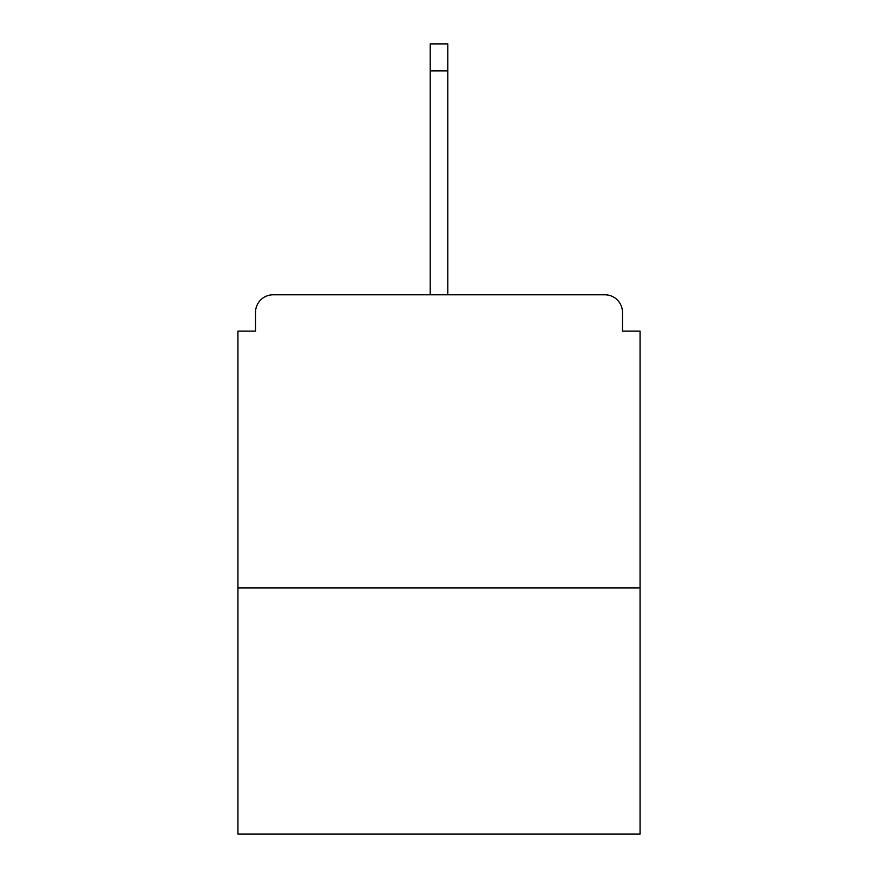 <?xml version="1.0" encoding="UTF-8"?>
<svg xmlns="http://www.w3.org/2000/svg" width="878" height="878" viewBox="0 0 878 878"><rect width="100%" height="100%" fill="white"/><g stroke="black" fill="none" stroke-linecap="round" stroke-linejoin="round"><path stroke-width="1.32" d="M622.48 331.138L622.48 312.381L622.48 331.138L640.062 331.138L640.062 834.1L237.938 834.1L237.938 331.138L255.52 331.138L255.52 312.381L255.52 331.138M640.062 587.898L237.938 587.898M622.48 312.381A17.582 17.582 0 0 0 604.898 294.799L273.102 294.799A17.582 17.582 0 0 0 255.52 312.381M604.898 294.799L514.036 294.799L604.898 294.799M363.964 294.799L273.102 294.799L363.964 294.799M447.791 70.866L430.209 70.866L430.209 43.9L447.791 43.9L447.791 294.799M430.209 70.866L430.209 294.799"/></g></svg>
